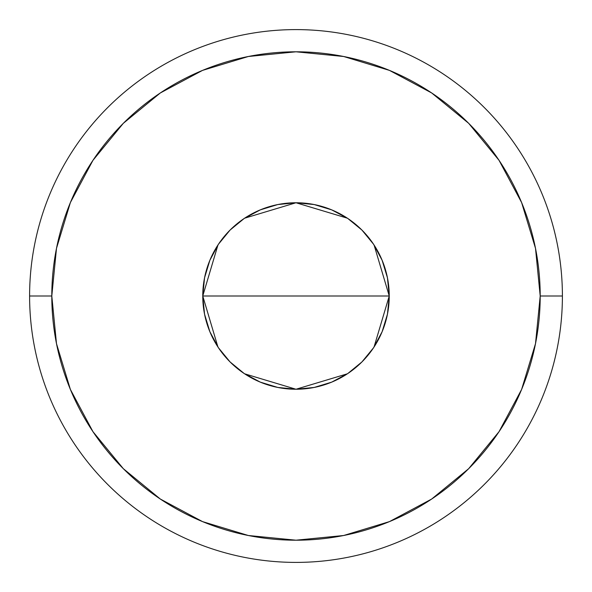 <?xml version="1.0" encoding="UTF-8"?>
<svg xmlns="http://www.w3.org/2000/svg" width="592" height="592" viewBox="0 0 592 592"><rect width="100%" height="100%" fill="white"/><g stroke="black" fill="none" stroke-linecap="round" stroke-linejoin="round"><path stroke-width="0.89" d="M217.908 346.942L202.76 296L204.551 277.811L209.857 260.317L218.47 244.2L230.066 230.066L244.2 218.47L260.317 209.857L277.811 204.551L296 202.76L314.189 204.551L331.683 209.857L347.8 218.47L361.934 230.066L373.53 244.2L382.143 260.317L387.449 277.811L389.24 296A93.24 93.24 0 0 1 296 389.24A93.24 93.24 0 0 1 202.76 296L389.24 296L374.04 347.023M372.945 348.666L362.881 360.965M361.061 362.792L348.414 373.108M347.378 373.804L296 389.24L244.629 373.811M243.719 373.204L230.939 362.792M229.163 361.009L219.084 348.71M29.6 296L51.8 296A244.2 244.2 0 0 1 296 51.8A244.2 244.2 0 0 1 540.2 296L562.4 296A266.4 266.4 0 0 0 296 29.6A266.4 266.4 0 0 0 29.6 296A266.4 266.4 0 0 1 296 29.6A266.4 266.4 0 0 1 562.4 296A266.4 266.4 0 0 1 296 562.4A266.4 266.4 0 0 1 29.6 296A266.4 266.4 0 0 0 296 562.4A266.4 266.4 0 0 0 562.4 296L540.2 296L535.508 248.359L521.611 202.545L499.041 160.328L468.679 123.321L431.672 92.959L389.455 70.389L343.641 56.492L296 51.8L248.359 56.492L202.545 70.389L160.328 92.959L123.321 123.321L92.959 160.328L70.389 202.545L56.492 248.359L51.8 296L56.492 343.641L70.389 389.455L92.959 431.672L123.321 468.679L160.328 499.041L202.545 521.611L248.359 535.508L296 540.2L343.641 535.508L389.455 521.611L431.672 499.041L468.679 468.679L499.041 431.672L521.611 389.455L535.508 343.641L540.2 296A244.2 244.2 0 0 1 296 540.2A244.2 244.2 0 0 1 51.8 296L29.6 296M374.092 245.058L389.24 296L387.449 314.189L382.143 331.683L373.53 347.8L361.934 361.934L347.8 373.53L331.683 382.143L314.189 387.449L296 389.24L277.811 387.449L260.317 382.143L244.2 373.53L230.066 361.934L218.47 347.8L209.857 331.683L204.551 314.189L202.76 296L217.96 244.977M296 296L202.76 296A93.24 93.24 0 0 1 296 202.76A93.24 93.24 0 0 1 389.24 296L296 296M219.055 243.334L229.126 231.028M230.939 229.208L243.608 218.877M244.622 218.196L296 202.76L347.371 218.189M348.281 218.796L361.061 229.208M362.837 230.991L372.945 243.334"/></g></svg>
